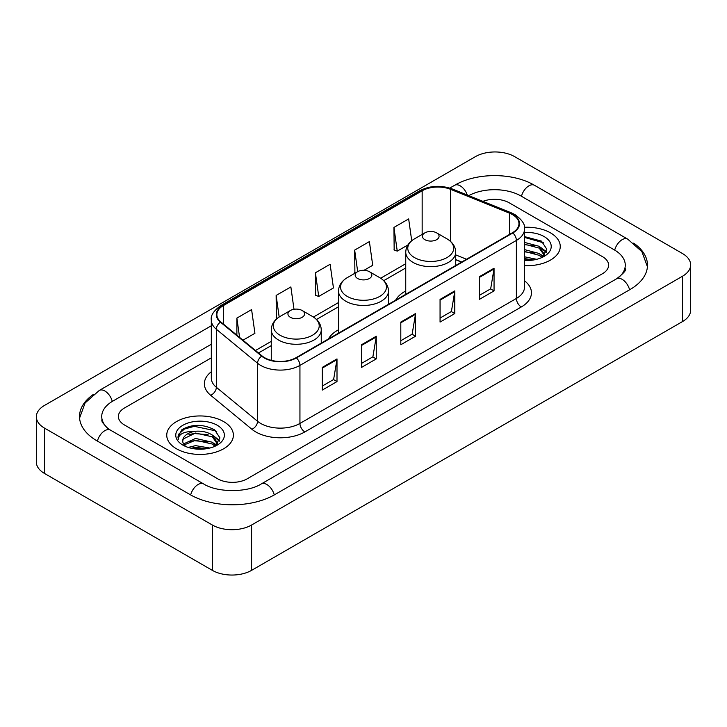 <?xml version="1.0" encoding="UTF-8"?>
<svg xmlns="http://www.w3.org/2000/svg" width="727" height="727" viewBox="0 0 727 727"><rect width="100%" height="100%" fill="white"/><g stroke="black" fill="none" stroke-linecap="round" stroke-linejoin="round"><path stroke-width="1.09" d="M338.509 329.776A36.786 21.237 0 0 0 328.413 338.982M405.748 290.954A36.786 21.237 0 0 0 395.652 300.169M461.6 262.093L455.729 259.712M550.493 232.867A33.315 19.238 0 0 0 524.394 227.297A33.315 19.238 0 0 1 550.493 232.867A33.315 19.238 0 0 1 560.253 246.471A33.315 19.238 0 0 0 550.493 232.867M223.625 421.587A33.315 19.238 0 0 0 187.312 417.416A33.315 19.238 0 0 0 166.747 435.191A33.315 19.238 0 0 0 176.507 448.795A33.315 19.238 0 0 0 212.811 452.957A33.315 19.238 0 0 0 233.385 435.191A33.315 19.238 0 0 0 223.625 421.587A33.315 19.238 0 0 0 187.312 417.416A33.315 19.238 0 0 0 166.747 435.191A33.315 19.238 0 0 0 176.507 448.795A33.315 19.238 0 0 0 212.811 452.957A33.315 19.238 0 0 0 233.385 435.191A33.315 19.238 0 0 0 223.625 421.587M512.453 214.592A22.21 12.822 180 0 1 518.96 223.662A22.21 12.822 180 0 1 512.453 232.731L296.016 357.693A22.21 12.822 180 0 1 262.12 355.976L220.881 321.979A22.21 12.822 180 0 1 216.864 314.627A22.21 12.822 180 0 1 223.371 305.558L422.16 190.783A22.21 12.822 180 0 1 450.604 189.347L509.491 213.156A22.21 12.822 180 0 1 512.453 214.592M512.853 214.365A22.764 13.141 0 0 0 509.809 212.893L450.922 189.084A22.764 13.141 0 0 0 421.769 190.565L222.98 305.331A22.764 13.141 0 0 0 220.426 322.161L261.656 356.157A22.764 13.141 0 0 0 296.407 357.92L512.853 232.958A22.764 13.141 0 0 0 512.853 214.365M322.27 367.408L322.27 390.081L337.001 381.575L337.001 358.911L322.27 367.408M322.27 386.055L333.611 379.512L336.937 359.665A5.552 3.208 -120 0 0 337.001 358.911M333.511 379.567L337.001 381.575M361.537 344.743L361.537 367.408L376.259 358.911L376.259 336.237L361.537 344.743M361.537 363.391L372.878 356.839L376.204 336.992A5.552 3.208 -120 0 0 376.259 336.237M372.778 356.902L376.259 358.911M479.329 276.733L479.329 299.406L494.051 290.9L494.051 268.236L479.329 276.733M479.329 295.38L490.67 288.837L493.996 268.99A5.552 3.208 -120 0 0 494.051 268.236M490.571 288.892L494.051 290.9M440.062 299.406L440.062 322.07L454.784 313.573L454.784 290.9L440.062 299.406M440.062 318.053L451.403 311.501L454.729 291.654A5.552 3.208 -120 0 0 454.784 290.9M451.303 311.565L454.784 313.573M400.804 322.07L400.804 344.743L415.526 336.237L415.526 313.573L400.804 322.07M400.804 340.718L412.145 334.175L415.462 314.328A5.552 3.208 -120 0 0 415.526 313.573M412.045 334.229L415.526 336.237M524.512 265.655A33.315 19.238 0 0 0 560.253 246.471A33.315 19.238 0 0 1 524.512 265.655M217.736 478.829A20.819 12.023 0 0 0 247.18 478.829L602.519 273.679A20.819 12.023 0 0 0 608.617 265.173A20.819 12.023 0 0 0 602.519 256.676L509.263 202.833A20.819 12.023 0 0 0 482.937 201.352A20.819 12.023 0 0 1 509.263 202.833L602.519 256.676A20.819 12.023 0 0 1 608.617 265.173A20.819 12.023 0 0 1 602.519 273.679L247.18 478.829A20.819 12.023 0 0 1 217.736 478.829L124.481 424.986L217.736 478.829M211.312 357.857L124.481 407.983A20.819 12.023 0 0 0 118.383 416.489A20.819 12.023 0 0 0 124.481 424.986A20.819 12.023 0 0 1 118.383 416.489A20.819 12.023 0 0 1 124.481 407.983L211.312 357.857M242.972 340.191L254.923 333.293L251.597 309.602L236.875 318.108L236.875 335.165M364.036 270.29L372.715 265.282L369.389 241.6L354.667 250.097L354.903 272.634M411.718 240.746L408.656 218.927L393.925 227.433L394.17 249.961M293.999 309.284L290.864 286.938L276.142 295.435L276.378 317.972M315.4 272.77L318.726 296.452L333.448 287.956L330.122 264.264L315.4 272.77L315.636 295.298M318.726 296.452L315.4 295.207M355.558 272.879L354.667 272.543M354.667 250.097L357.693 271.644M393.925 227.433L397.251 251.115L407.902 244.972M397.251 251.115L393.925 249.87M277.314 318.317L276.142 317.881M276.142 295.435L279.168 317.008M236.875 318.108L239.583 337.401M618.35 277.705A37.477 21.637 0 0 0 625.275 265.173A37.477 21.637 0 0 0 614.297 249.87L521.05 196.036A37.477 21.637 0 0 0 468.77 195.627M211.312 344.253L112.703 401.186A37.477 21.637 0 0 0 101.725 416.489A37.477 21.637 0 0 0 108.65 429.021M212.339 525.012A27.762 16.03 0 0 0 251.597 525.012L682.517 276.224A27.762 16.03 0 0 0 690.65 264.892A27.762 16.03 0 0 0 682.517 253.559L514.661 156.65A27.762 16.03 0 0 0 475.403 156.65L44.483 405.439A27.762 16.03 0 0 0 36.35 416.771A27.762 16.03 0 0 0 44.483 428.103L212.339 525.012L212.339 570.35A27.762 16.03 0 0 0 251.597 570.35L682.517 321.561A27.762 16.03 0 0 0 690.65 310.229L690.65 264.892M36.35 416.771L36.35 462.108A27.762 16.03 0 0 0 44.483 473.441L212.339 570.35M93.32 394.452A59.696 34.46 0 0 0 79.516 416.489A59.696 34.46 0 0 0 97 440.853L190.247 494.696A59.696 34.46 0 0 0 274.67 494.696L630 289.546A59.696 34.46 0 0 0 647.484 265.173A59.696 34.46 0 0 0 633.68 243.136M461.536 262.129L455.729 259.775M524.512 256.804L536.708 259.312M524.512 258.603L533.718 259.939M524.512 249.606L539.207 253.514L542.778 256.922M524.512 251.406L539.207 255.313L541.842 257.549M524.512 242.409L539.207 246.317L544.287 254.314L544.169 255.631M524.512 244.208L539.207 248.116L544.232 255.213M524.512 260.43A24.291 14.022 0 0 0 544.114 256.386A24.291 14.022 0 0 0 544.114 236.557A24.291 14.022 0 0 0 524.512 232.513M542.133 257.413L546.804 249.197L541.479 241.119L524.512 236.602M524.512 237.42L543.623 242.836M524.512 244.617L534.945 245.971M542.397 249.197L546.25 252.433M524.512 251.815L534.945 253.169M542.397 256.395L542.96 256.767M524.512 259.012L533.454 259.984M540.343 247.144L546.477 251.787M540.343 254.341L543.532 256.267M424.85 239.674A8.333 4.807 0 0 0 436.627 239.674A8.333 4.807 0 0 0 436.627 232.867L446.969 238.838A22.955 13.25 0 0 1 446.969 257.585A22.955 13.25 0 0 1 414.508 257.585A22.955 13.25 0 0 1 414.508 238.838C408.856 242.2 405.939 246.662 405.748 252.224A24.991 14.422 0 0 0 413.072 262.42A24.991 14.422 0 0 0 440.298 265.546A24.991 14.422 0 0 0 455.729 252.224C455.538 246.662 452.621 242.2 446.969 238.838L436.627 232.867A8.333 4.807 0 0 0 424.85 232.867A8.333 4.807 0 0 0 424.85 239.674M357.611 278.486A8.333 4.807 0 0 0 369.389 278.496A8.333 4.807 0 0 0 369.389 271.689L379.73 277.659A22.955 13.25 0 0 1 379.73 296.407A22.955 13.25 0 0 1 347.27 296.407A22.955 13.25 0 0 1 347.27 277.659C341.617 281.022 338.7 285.475 338.509 291.036A24.991 14.422 0 0 0 345.834 301.242A24.991 14.422 0 0 0 373.06 304.368A24.991 14.422 0 0 0 388.491 291.036C388.3 285.475 385.383 281.022 379.73 277.659L369.389 271.689A8.333 4.807 0 0 0 357.611 271.689A8.333 4.807 0 0 0 357.611 278.486M290.373 317.308A8.333 4.807 0 0 0 302.15 317.308A8.333 4.807 0 0 0 302.15 310.511L312.492 316.481A22.955 13.25 0 0 1 312.492 335.22A22.955 13.25 0 0 1 280.031 335.22A22.955 13.25 0 0 1 280.031 316.481C274.379 319.835 271.462 324.297 271.271 329.858A24.991 14.422 0 0 0 278.595 340.063A24.991 14.422 0 0 0 305.822 343.189A24.991 14.422 0 0 0 321.252 329.858C321.061 324.297 318.144 319.835 312.492 316.481L302.15 310.511A8.333 4.807 0 0 0 290.373 310.511A8.333 4.807 0 0 0 290.373 317.308M188.22 447.432L195.572 445.633L209.839 448.032M191.092 448.223L195.572 447.432L206.85 448.659M183.54 443.915L195.572 438.436L212.339 442.234L215.901 445.633M184.14 444.897L195.572 440.235L212.339 444.033L214.974 446.26M215.265 446.133L219.936 437.918L214.61 429.839C203.187 423.941 192.301 423.877 181.941 429.639L177.942 436.963L178.324 439.317C178.542 434.037 183.976 431.384 194.609 431.347A17.348 10.014 0 0 0 182.713 440.853A17.348 10.014 0 0 0 183.558 443.943L185.63 446.469M194.609 431.347C201.261 430.648 207.177 431.874 212.339 435.037L217.418 443.025L217.291 444.351M182.713 441.053L183.304 438.926L195.572 433.038L212.339 436.836L217.364 443.924M217.246 425.268A24.291 14.022 0 0 0 182.886 425.268A24.291 14.022 0 0 0 182.886 445.106A24.291 14.022 0 0 0 217.246 445.106A24.291 14.022 0 0 0 217.246 425.268M177.942 437.127L178.697 434.164L184.422 429.039L194.336 426.331L215.71 430.838L216.746 431.556M188.975 434.528L194.336 433.528L208.076 434.691M215.519 437.918L219.381 441.144M188.975 441.725L194.336 440.726L208.076 441.889M215.519 445.115L216.092 445.487M191.555 448.332L194.336 447.923L206.586 448.704M213.474 435.864L219.599 440.507M213.474 443.061L216.655 444.979M524.512 280.776A34.705 20.038 180 0 1 521.295 306.967L304.849 431.929A6.943 4.008 60 0 1 299.942 423.432L516.379 298.47A27.762 16.03 0 0 0 524.512 287.138L524.512 229.105A27.762 16.03 180 0 1 516.379 240.437A6.943 4.008 -120 0 0 512.853 232.958M304.849 431.929A34.705 20.038 180 0 1 255.768 431.929A34.705 20.038 180 0 1 251.878 429.257L210.648 395.261A34.705 20.038 180 0 1 211.312 371.742M260.675 423.432A27.762 16.03 0 0 0 299.942 423.432L299.942 365.399A27.762 16.03 180 0 1 257.567 363.255L216.337 329.258A27.762 16.03 180 0 1 211.312 320.062L211.312 378.095A27.762 16.03 0 0 0 216.337 387.291L257.567 421.287A27.762 16.03 0 0 0 260.675 423.432M524.512 229.105C525.439 224.761 522.25 219.927 514.943 214.592L511.299 212.82A6.943 3.253 112 0 0 509.809 212.893M511.299 212.82L452.412 189.011C440.907 184.94 429.993 185.53 419.67 190.783A6.943 4.008 60 0 1 421.769 190.565M222.98 305.331A6.943 4.008 -120 0 0 220.881 305.549C213.674 310.729 210.485 315.573 211.312 320.062M220.426 322.161A6.943 4.644 129.5 0 0 216.337 329.258L216.337 387.291A6.943 4.644 -50.5 0 1 210.648 395.261M452.412 189.011A6.943 3.253 112 0 0 450.922 189.084M261.656 356.157A6.943 4.644 129.5 0 0 257.567 363.255L257.567 421.287A6.943 4.644 -50.5 0 1 251.878 429.257M296.407 357.92A6.943 4.008 60 0 1 299.942 365.399L516.379 240.437L516.379 298.47A6.943 4.008 60 0 0 521.295 306.967M223.371 305.558L223.371 324.033M509.491 213.156L509.491 234.439M450.604 189.347L450.604 241.464M466.507 259.257L455.729 254.895M422.16 190.783L422.16 234.421M405.748 263.728L380.657 278.223M338.509 302.55L313.419 317.045M271.271 341.372L255.468 350.496M400.804 322.788L415.462 314.328M440.062 300.124L454.729 291.654M479.329 277.45L493.996 268.99M361.537 345.461L376.204 336.992M322.27 368.126L336.937 359.665M274.252 494.933A11.105 6.416 -120 0 0 261.257 483.946C247.607 492.77 217.309 492.77 203.651 483.946L110.404 430.102L107.123 427.93L102.189 422.096L101.725 419.888M190.665 494.933A11.105 6.416 -60 0 1 198.098 484.491A11.105 6.416 -60 0 1 203.651 483.946M97.418 441.098A11.105 6.416 -60 0 1 104.852 430.657A11.105 6.416 -60 0 1 110.404 430.102M79.579 418.052L85.104 402.949L99.299 390.435A11.105 6.416 60 0 1 112.285 401.431M449.786 188.084L454.639 185.285A11.105 6.416 60 0 1 467.252 195.009M454.639 185.285C476.294 172.399 512.789 172.399 534.454 185.285A11.105 6.416 120 0 0 528.902 185.83A11.105 6.416 120 0 0 521.468 196.272M647.421 266.736L641.896 251.633L627.701 239.119A11.105 6.416 120 0 0 622.148 239.674A11.105 6.416 120 0 0 614.715 250.115M629.582 289.782A11.105 6.416 -120 0 0 616.596 278.795L261.257 483.946M251.597 570.35L251.597 525.012M44.483 473.441L44.483 428.103M682.517 321.561L682.517 276.224M419.67 190.783L220.881 305.549M405.748 267.954L383.765 280.649M338.509 306.776L316.527 319.471M271.271 345.598L258.485 352.986M461.754 262.002L455.729 259.566M99.299 390.435L211.312 325.769M625.275 268.572C626.819 269.699 623.93 273.107 616.596 278.795M534.454 185.285L627.701 239.119M544.287 255.504L544.287 254.314M455.729 265.482L455.729 252.224M405.748 294.335L405.748 252.224M424.85 232.867L414.508 238.838M388.491 304.304L388.491 291.036M338.509 333.157L338.509 291.036M357.611 271.689L347.27 277.659M321.252 343.126L321.252 329.858M271.271 360.338L271.271 329.858M290.373 310.511L280.031 316.481M217.418 444.215L217.418 443.025"/></g></svg>
